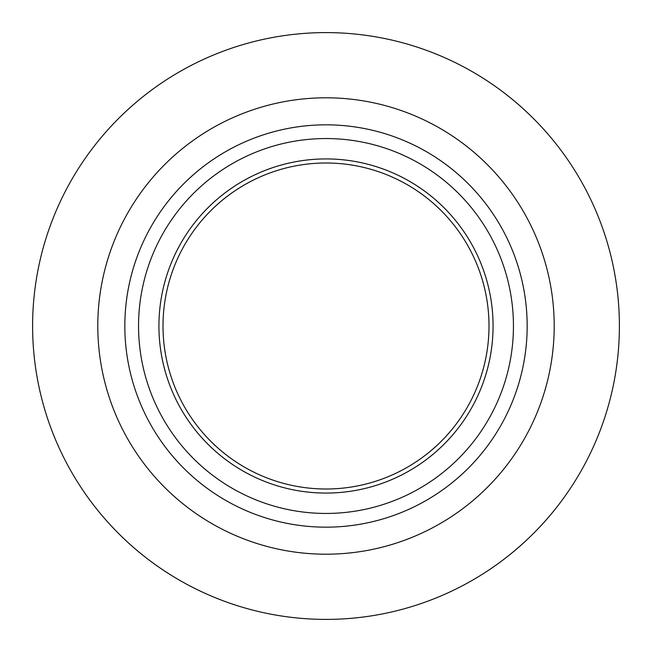 <?xml version="1.0" encoding="UTF-8"?>
<svg xmlns="http://www.w3.org/2000/svg" width="652" height="652" viewBox="0 0 652 652"><rect width="100%" height="100%" fill="white"/><g stroke="black" fill="none" stroke-linecap="round" stroke-linejoin="round"><path stroke-width="0.98" d="M124.834 326A201.166 201.166 0 0 0 326 527.166A201.166 201.166 0 0 0 527.166 326A201.166 201.166 0 0 0 326 124.834A201.166 201.166 0 0 0 124.834 326M382.854 173.236A163 163 0 0 1 478.764 382.854A163 163 0 0 1 269.146 478.764A163 163 0 0 1 173.236 269.146A163 163 0 0 1 382.854 173.236M267.719 482.578A167.075 167.075 0 0 0 482.578 384.281A167.075 167.075 0 0 0 384.281 169.422A167.075 167.075 0 0 0 169.422 267.719A167.075 167.075 0 0 0 267.719 482.578M260.613 501.673A187.45 187.45 0 0 0 501.673 391.387A187.45 187.45 0 0 0 391.387 150.327A187.45 187.45 0 0 0 150.327 260.613A187.45 187.45 0 0 0 260.613 501.673M192.063 141.239A228.2 228.2 0 0 1 510.76 192.063A228.2 228.2 0 0 1 459.937 510.76A228.2 228.2 0 0 1 141.239 459.937A228.2 228.2 0 0 1 192.063 141.239M498.201 563.548A293.4 293.4 0 0 1 88.452 498.201A293.4 293.4 0 0 1 153.799 88.452A293.4 293.4 0 0 1 563.548 153.799A293.4 293.4 0 0 1 498.201 563.548"/></g></svg>

